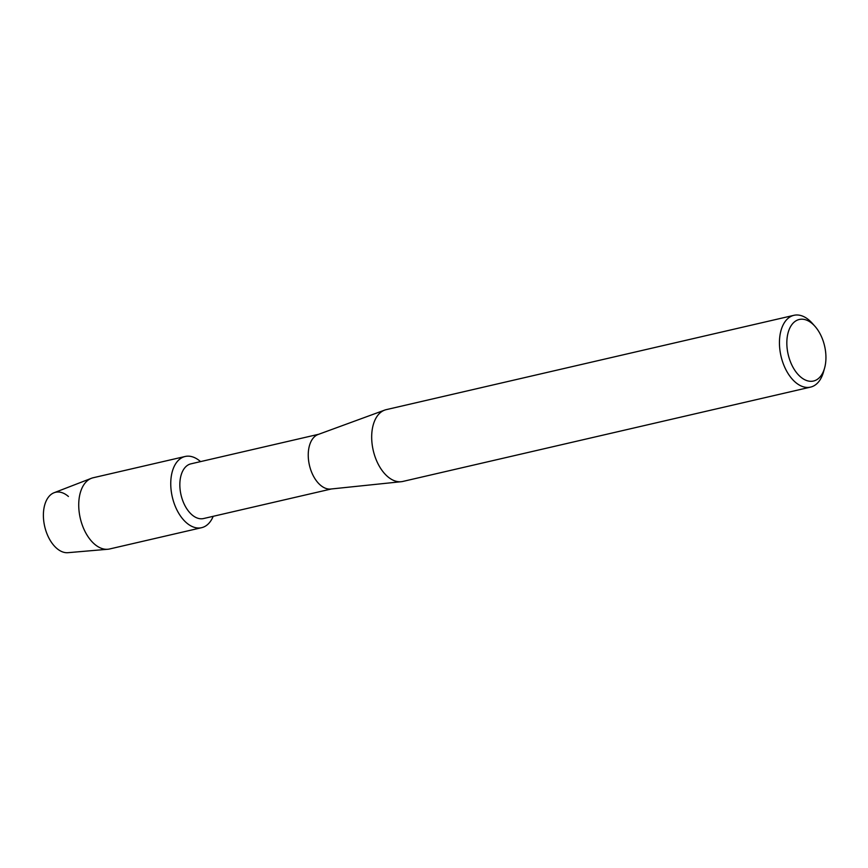 <?xml version="1.0" encoding="UTF-8"?>
<svg xmlns="http://www.w3.org/2000/svg" width="868" height="868" viewBox="0 0 868 868"><rect width="100%" height="100%" fill="white"/><g stroke="black" fill="none" stroke-linecap="round" stroke-linejoin="round"><path stroke-width="1.3" d="M331.348 488.977L203.546 518.543A28.069 16.622 -103 0 1 190.667 513.606A28.069 16.622 -103 0 1 179.839 484.539A28.069 16.622 -103 0 1 190.895 463.848L318.697 434.271M213.202 516.308A36.543 21.635 -103 0 1 184.841 521.267A36.543 21.635 -103 0 1 172.157 472.062A36.543 21.635 -103 0 1 200.541 461.613A36.543 21.635 -103 0 0 185.144 456.481A36.543 21.635 -103 0 0 170.746 483.422A36.543 21.635 -103 0 0 184.841 521.267A36.543 21.635 -103 0 0 201.615 527.69A36.543 21.635 -103 0 0 213.202 516.308M824.6 368.032L823.493 371.949A36.847 21.809 -103 0 1 810.56 387.106L402.806 481.447A36.847 21.809 -103 0 1 401.222 481.707L330.741 489.031A28.069 16.622 -103 0 1 319.066 483.899A28.069 16.622 -103 0 1 308.249 455.819A28.069 16.622 -103 0 1 318.122 434.488L384.654 410.119A36.847 21.809 -103 0 1 386.195 409.653L793.949 315.312A36.847 21.809 -103 0 1 810.853 321.789A36.847 21.809 -103 0 1 812.231 323.243L814.933 326.281A31.584 18.695 -103 0 1 824.6 368.032A31.584 18.695 -103 0 1 799.016 375.475A31.584 18.695 -103 0 1 788.274 332.129A31.584 18.695 -103 0 1 813.761 325.033A31.584 18.695 -103 0 1 814.933 326.281M401.222 481.707A36.847 21.809 -103 0 1 385.891 474.97A36.847 21.809 -103 0 1 371.688 438.112A36.847 21.809 -103 0 1 384.654 410.119M810.56 387.106A36.847 21.809 -103 0 1 793.645 380.629A36.847 21.809 -103 0 1 779.442 342.469A36.847 21.809 -103 0 1 793.949 315.312M201.615 527.69L109.596 548.977A36.543 21.635 -103 0 1 107.795 549.26L67.943 552.688A30.879 18.282 -103 0 1 55.302 547.024A30.879 18.282 -103 0 1 44.55 505.545A30.879 18.282 -103 0 1 68.42 496.485M55.302 547.024A30.879 18.282 -103 0 1 43.4 516.286A30.879 18.282 -103 0 1 54.076 492.731L91.379 478.311A36.543 21.635 -103 0 1 93.115 477.769L185.144 456.481M107.795 549.26A36.543 21.635 -103 0 1 92.822 542.554A36.543 21.635 -103 0 1 78.738 506.185A36.543 21.635 -103 0 1 91.379 478.311"/></g></svg>
